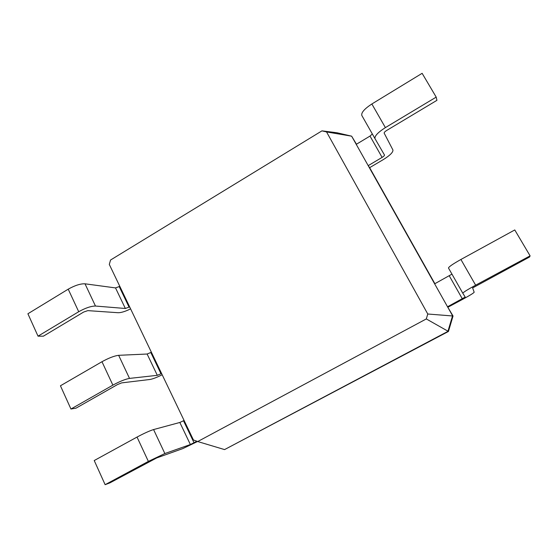 <?xml version="1.0" encoding="UTF-8"?>
<svg xmlns="http://www.w3.org/2000/svg" width="558" height="558" viewBox="0 0 558 558"><rect width="100%" height="100%" fill="white"/><g stroke="black" fill="none" stroke-linecap="round" stroke-linejoin="round"><path stroke-width="0.84" d="M129.644 306.865L125.362 308.49L95.474 306.042C90.996 306.098 85.409 307.995 78.713 311.727L38.021 336.16L43.371 336.188L83.651 312.048L87.815 310.632L118.212 312.724C121.226 312.731 125.355 311.441 130.6 308.867M119.81 286.352L115.527 287.914L85.011 283.806C80.457 283.645 74.863 285.438 68.216 289.177L27.9 313.763L38.021 336.16M109.298 264.415L193.431 439.976L197.713 441.545L426.305 318.939L427.77 314.008L326.549 131.932L321.952 130.858L110.561 260.021L109.298 264.415M197.713 441.545L224.567 449.588L447.921 331.382L452.566 315.73L351.638 136.173L336.962 132.755L321.952 130.858M184.084 420.474L179.836 422.469L153.583 429.562C149.53 430.839 144.013 433.343 137.038 437.067L94.225 460.538L105.134 484.686L109.863 482.893L156.721 457.923L182.815 448.59L197.588 441.497M196.897 441.245L190.376 444.531L164.861 453.542L148.365 461.403L105.134 484.686M151.392 352.251L147.124 354.023L118.652 355.313C114.341 355.851 108.782 357.985 101.974 361.717L60.438 385.78L70.943 409.021L76 408.17L117.487 384.567L121.623 382.886L149.956 379.475C152.787 378.994 156.861 377.417 162.176 374.753M161.569 373.483L157.307 375.325L129.512 378.401C125.278 379.161 119.733 381.407 112.876 385.139L70.943 409.021M426.305 318.939L448.444 331.466L453.033 316.009L447.53 306.767L465.191 297.065L462.798 293.208C463.273 292.287 467.548 289.616 475.632 285.187L530.1 255.857L529.556 257.008L472.626 287.928L474.181 292.239C473.603 293.096 469.766 295.461 462.673 299.318L448.06 307.151M427.77 314.008L453.033 316.009M326.549 131.932L351.638 136.173L356.457 144.222M224.567 449.588L448.444 331.466M434.633 283.834L451.966 274.138M368.196 165.642L382.111 157.405C383.778 156.359 384.567 155.563 384.483 155.019L374.983 138.628C374.481 136.061 377.954 132.392 385.39 127.608L436.196 97.113L436.928 100.335L386.785 130.391C384.936 131.569 384.064 132.483 384.169 133.139L392.937 150.011C393.181 152.236 390 155.417 383.395 159.539L369.64 167.672L368.196 165.642M356.234 144.355L370.017 136.075L372.325 133.948M434.87 283.701L369.64 167.672M361.793 115.415L374.983 138.628L361.793 115.415C361.152 112.618 364.507 108.803 371.858 103.976L422.127 73.314L436.196 97.113M448.479 268.007L462.798 293.208L448.479 268.007C448.792 266.808 452.936 263.962 460.908 259.477L514.769 229.945L530.1 255.857M119.266 286.673L129.093 307.186M115.527 287.914L125.362 308.49M85.011 283.806L95.474 306.042M68.216 289.177L78.713 311.727M183.512 420.795L194.044 442.773M150.834 352.572L161.004 373.804M179.836 422.469L190.376 444.531M147.124 354.023L157.307 375.325M101.974 361.717L112.876 385.139M118.652 355.313L129.512 378.401M462.324 298.83L449.288 275.84M382.111 157.405L370.017 136.075M137.038 437.067L148.365 461.403M153.583 429.562L164.861 453.542M475.632 285.187L460.908 259.477M385.39 127.608L371.858 103.976"/></g></svg>
